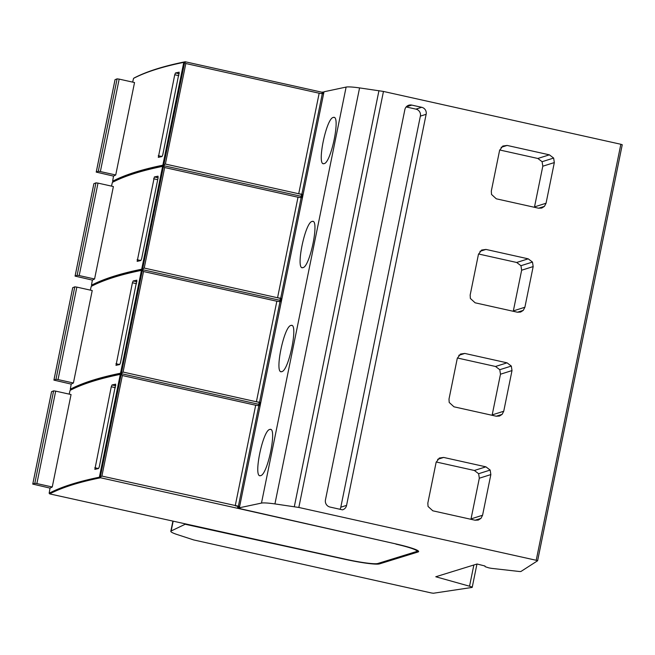 <?xml version="1.0" encoding="UTF-8"?>
<svg xmlns="http://www.w3.org/2000/svg" width="655" height="655" viewBox="0 0 655 655"><rect width="100%" height="100%" fill="white"/><g stroke="black" fill="none" stroke-linecap="round" stroke-linejoin="round"><path stroke-width="0.98" d="M537.608 560.729L622.25 144.739L620.85 144.272L536.216 560.279L298.819 507.461L274.936 503.916A29.631 2.98 -168.5 0 0 261.476 503.089L239.362 507.789L240.189 508.272L237.732 508.141L237.822 507.011L237.306 508.231L395.98 543.953M239.362 507.789L324.004 91.782L346.118 87.074A29.631 2.98 -168.5 0 1 359.57 87.909L383.462 91.446L620.85 144.272M239.28 508.174L323.922 92.159L322.366 92.126L322.006 93.69M322.989 91.995L322.637 93.731L319.165 93.223L185.823 63.519L184.694 62.192L185.226 61.758A2369.946 238.412 -168.5 0 0 134.324 77.88L133.554 78.371L132.646 82.121M322.334 92.306L321.99 93.313M185.226 61.758L321.941 92.216M173.117 521.388L171.168 530.968L185.43 524.131M319.165 93.223L298.713 193.765L165.371 164.053L163.775 165.011L184.694 62.192L183.777 62.364A2370.543 238.477 -168.5 0 0 133.554 78.371M298.009 197.229L277.556 297.763L144.215 268.059L142.61 269.008L163.529 166.198L164.667 167.524L298.009 197.229L301.472 197.736L302.176 194.265L298.713 193.765L301.562 194.396L300.85 197.695M276.844 301.235L256.392 401.769L123.05 372.056L121.453 373.014L142.372 270.204L143.511 271.522L276.844 301.235L280.315 301.734L281.02 298.271L277.556 297.763L280.406 298.402L279.693 301.693M183.777 62.364L162.849 165.207L163.775 165.011L164.069 165.764L162.62 166.37L141.693 269.213L142.61 269.008L142.913 269.762L141.455 270.368L120.536 373.219L121.453 373.014L121.748 373.768L121.208 374.202L122.346 375.528L255.687 405.232L259.159 405.74L259.863 402.268L256.392 401.769L259.241 402.399L258.529 405.699M238.346 508.01L238.698 506.274L101.893 476.062L100.297 477.012L100.592 477.773L237.306 508.231M260.51 475.653C267.6 475.358 277.523 426.601 269.909 429.434C262.811 429.729 252.895 478.486 260.51 475.653L259.945 475.653M270.466 429.426L269.909 429.434M281.666 371.655C288.765 371.352 298.68 322.604 291.074 325.429C283.975 325.731 274.052 374.48 281.666 371.655L281.11 371.655M291.631 325.429L291.074 325.429M302.823 267.649C309.921 267.346 319.845 218.598 312.23 221.423C305.132 221.726 295.217 270.474 302.823 267.649L302.266 267.649M312.787 221.423L312.23 221.423M323.988 163.644C331.086 163.349 341.001 114.592 333.387 117.425C326.296 117.728 316.373 166.476 323.988 163.644L323.431 163.652M333.952 117.425L333.387 117.425M378.958 90.619L294.324 506.634M383.462 91.446L298.819 507.461M490.161 470.069L485.895 466.835L443.648 457.436L439.3 458.05L436.115 462.405L427.838 503.065L428.042 506.454L432.816 510.81L475.031 520.209L478.281 520.07L480.967 518.375L482.571 515.248L490.849 474.58L490.161 470.069L478.633 473.712L474.367 470.478L436.214 461.988M507.052 362.837L464.813 353.438L460.465 354.052L457.272 358.4L449.002 399.067L449.199 402.448L453.972 406.812L496.187 416.203L499.438 416.064L502.123 414.369L503.736 411.242L512.005 370.574L511.318 366.063L507.052 362.837L495.524 366.481L457.37 357.99M528.208 258.831L485.969 249.432L481.621 250.046L478.437 254.394L470.159 295.061L470.364 298.451L475.129 302.806L517.352 312.198L520.594 312.058L523.279 310.372L524.892 307.244L533.17 266.577L532.482 262.065L528.208 258.831L516.68 262.475L478.527 253.984M549.373 154.834L507.126 145.435L502.786 146.049L499.593 150.396L491.316 191.055L491.52 194.445L496.293 198.809L538.508 208.2L541.759 208.061L544.444 206.366L546.049 203.238L554.327 162.571L553.639 158.06L549.373 154.834L537.845 158.469L499.691 149.979M346.569 505.373L426.135 114.306A5.821 5.699 72.5 0 0 421.689 107.297L411.798 105.103A5.952 5.821 72.5 0 0 404.864 109.614L325.437 499.978A6.026 5.903 72.5 0 0 330.022 507.06L342.475 509.836A5.821 5.699 72.5 0 0 346.569 505.373L340.805 507.199L420.371 116.123A5.821 5.699 72.5 0 0 415.925 109.123L406.165 106.945M470.953 519.3L479.321 478.224L478.633 473.712M171.168 530.968A29.631 2.98 -168.5 0 0 170.824 531.311A29.631 2.98 -168.5 0 0 176.482 534.316L193.716 539.941L431.375 592.963L433.397 593.242L471.731 587.486A6.869 0.688 -168.5 0 0 472.214 587.338A6.869 0.688 -168.5 0 0 469.537 586.217L435.78 576.76L477.077 563.996L484.995 566.018L485.093 566.657L488.573 567.795A4.528 0.459 -168.5 0 0 492.707 568.491L518.301 571.373A6.583 0.663 -168.5 0 0 520.987 571.447L537.599 560.762L536.216 560.279M237.732 508.141L396.349 544.035A29.631 2.98 -168.5 0 1 418.635 551.543A29.631 2.98 -168.5 0 1 418.046 551.977L379.523 563.881L379.72 562.915M185.398 524.311L346.176 559.558A29.631 2.98 -168.5 0 0 379.523 563.881M100.592 477.773A2369.946 238.412 -168.5 0 0 49.69 493.895L346.47 559.435A27.854 2.8 -168.5 0 0 377.812 563.505L416.343 551.592A27.854 2.8 -168.5 0 0 416.891 551.191A27.854 2.8 -168.5 0 0 395.947 544.133M416.875 551.256L418.185 550.855M49.69 493.895L49.15 493.231L50.042 488.114A2370.543 238.477 11.5 0 1 52.253 486.992L36.877 483.57L34.813 483.3L32.775 484.086L50.042 488.114M258.463 404.225L121.748 373.768A2369.946 238.412 -168.5 0 0 70.846 389.889L70.077 390.38A2370.543 238.477 -168.5 0 1 120.299 374.373L121.208 374.202L100.297 477.012L99.372 477.217A2370.543 238.477 -168.5 0 0 49.15 493.231M70.077 390.38L69.168 394.122M51.573 391.698L53.62 390.855L55.691 391.125L71.059 394.547L52.253 486.992M94.86 469.357L111.26 386.777L112.03 384.952L115.706 384.182L99.323 466.704L98.545 468.53L94.819 469.357M141.455 270.368A2370.543 238.477 -168.5 0 0 91.233 286.382L90.324 290.124M72.73 287.692L74.785 286.849L76.848 287.119L92.224 290.542L73.409 382.995L58.041 379.564L55.97 379.294L53.907 380.105L71.198 384.117A2370.543 238.477 11.5 0 1 73.409 382.995M120.536 373.219A2370.543 238.477 -168.5 0 0 70.306 389.226L71.198 384.117M116.017 365.351L132.416 282.772L133.186 280.954L136.862 280.184L120.487 362.698L119.701 364.524L115.976 365.351M162.62 166.37A2370.543 238.477 -168.5 0 0 112.39 182.377L111.481 186.118M93.894 183.695L95.941 182.851L98.004 183.113L113.38 186.544L94.574 278.989L79.198 275.567L77.134 275.296L75.071 276.107L92.363 280.111A2370.543 238.477 11.5 0 1 94.574 278.989M141.693 269.213A2370.543 238.477 -168.5 0 0 91.471 285.228L92.363 280.111M137.173 261.345L154.351 176.948L158.019 176.179L158.092 177.824L141.644 258.7L140.858 260.526L137.141 261.353M115.051 79.689L117.098 78.846L119.169 79.116L134.537 82.538L115.73 174.983L100.362 171.561L98.291 171.291L96.228 172.101L113.52 176.105A2370.543 238.477 11.5 0 1 115.73 174.983M162.849 165.207A2370.543 238.477 -168.5 0 0 112.627 181.222L113.52 176.105M158.338 157.347L174.738 74.768L175.507 72.942L179.183 72.181L162.8 154.695L162.022 156.52L158.297 157.347M70.846 389.889L70.306 389.226M279.619 300.227L142.913 269.762A2369.946 238.412 -168.5 0 0 92.003 285.883L91.233 286.382M92.003 285.883L91.471 285.228M259.863 402.268L259.241 402.399M238.698 506.274L237.822 507.011M255.687 405.232L235.235 505.766L238.084 506.405M281.02 298.271L280.406 298.402M112.39 182.377L113.168 181.885A2369.946 238.412 -168.5 0 1 164.069 165.764L300.784 196.222M113.168 181.885L112.627 181.222M302.176 194.265L301.562 194.396M492.11 415.295L500.477 374.218L499.79 369.707L495.524 366.481M513.266 311.297L521.642 270.212L520.954 265.709L516.68 262.475M534.431 207.291L542.798 166.214L542.111 161.703L537.845 158.469M426.135 114.306L420.371 116.123M339.97 509.279A5.821 5.699 72.5 0 0 340.805 507.199M322.309 93.706L301.857 194.24M301.153 197.704L280.7 298.246M279.988 301.709L259.536 402.244M258.831 405.715L238.379 506.25M346.118 87.074L261.476 503.089M359.57 87.909L274.936 503.916M485.895 466.835L474.367 470.478M443.648 457.436L437.63 459.343M490.849 474.58L479.321 478.224M482.571 515.248L471.043 518.891M480.967 518.375L475.112 520.226M473.86 564.987L469.537 586.217M418.046 551.977L418.267 550.92M120.299 374.373L99.372 477.217M94.795 467.719L98.479 468.546M111.26 386.777L115.395 387.694M112.03 384.952L115.788 385.787M115.951 363.713L119.644 364.54M132.416 282.772L136.559 283.697M133.186 280.954L136.944 281.789M137.108 259.716L140.8 260.534M153.581 178.766L157.716 179.691M154.351 176.948L158.101 177.783M158.273 155.71L161.957 156.537M174.738 74.768L178.872 75.685M175.507 72.942L179.265 73.786M122.346 375.528L101.893 476.062M143.511 271.522L123.05 372.056M164.667 167.524L144.215 268.059M185.823 63.519L165.371 164.053M55.691 391.125L36.877 483.57M76.848 287.119L58.041 379.564M98.004 183.113L79.198 275.567M119.169 79.116L100.362 171.561M51.581 391.641L32.775 484.086M72.746 287.635L53.939 380.088M93.902 183.637L75.096 276.082M115.067 79.632L96.252 172.077M53.62 390.855L34.813 483.3M74.785 286.849L55.97 379.294M95.941 182.851L77.134 275.296M117.098 78.846L98.291 171.291M464.813 353.438L458.787 355.337M511.318 366.063L499.79 369.707M512.005 370.574L500.477 374.218M503.736 411.242L492.208 414.885M502.123 414.369L496.269 416.22M485.969 249.432L479.943 251.34M532.482 262.065L520.954 265.709M533.17 266.577L521.642 270.212M524.892 307.244L513.364 310.888M523.279 310.372L517.434 312.222M507.126 145.435L501.108 147.334M553.639 158.06L542.111 161.703M554.327 162.571L542.798 166.214M546.049 203.238L534.529 206.882M544.444 206.366L538.59 208.216M411.798 105.103L406.247 106.855M421.689 107.297L415.925 109.123M622.25 144.739L537.616 560.745M476.955 564.029L472.214 587.338M172.855 521.331L170.824 531.311M51.557 391.665L32.75 484.11M72.721 287.66L53.907 380.105M93.878 183.662L75.071 276.107M115.034 79.656L96.228 172.101M417.096 550.192L416.891 551.191"/></g></svg>
